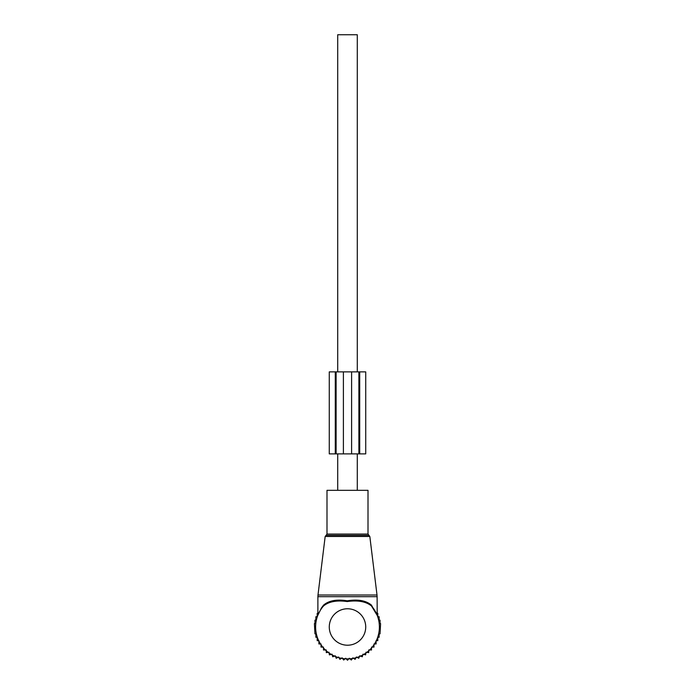 <?xml version="1.0" encoding="UTF-8"?>
<svg xmlns="http://www.w3.org/2000/svg" width="695" height="695" viewBox="0 0 695 695"><rect width="100%" height="100%" fill="white"/><g stroke="black" fill="none" stroke-linecap="round" stroke-linejoin="round"><path stroke-width="1.04" d="M326.998 490.322L368.003 490.322L368.003 534.055L326.998 534.055L326.998 490.322M321.516 607.838L317.797 615.388L321.516 607.838L323.557 605.119C328.883 600.567 336.771 599.133 347.239 600.81C357.925 599.107 365.996 600.541 371.443 605.119L377.203 615.396L371.53 606.031C366.152 601.557 358.055 600.063 347.231 601.54C336.649 600.089 328.726 601.583 323.479 606.023A31.892 31.892 0 0 0 347.5 658.886A31.892 31.892 0 0 0 371.521 606.023L376.49 613.711M376.342 613.016L372.173 606.787M323.479 606.023L323.557 605.119M323.496 647.992L323.496 650.007L326.198 649.912L326.303 652.614L328.978 652.205L329.387 654.881L332.002 654.169L332.714 656.784L335.225 655.776L336.232 658.287L338.613 656.992L339.907 659.373L342.122 657.818L343.678 660.033L345.702 658.226L347.5 660.25L349.298 658.226L351.322 660.033L352.878 657.818L355.093 659.373L356.387 656.992L358.768 658.287L359.775 655.776L362.286 656.784L362.998 654.169L365.613 654.881L366.022 652.205L368.697 652.614L368.802 649.912L371.504 650.007L371.504 647.992M377.116 613.311L377.811 613.311L377.811 616.717L379.131 616.717L379.131 620.14L380.043 620.14L380.043 623.571L380.582 623.571L380.043 633.849L379.131 633.849L379.131 637.272L377.811 637.272L377.811 640.677L376.099 640.677L376.099 643.97L373.988 643.97L373.988 647.097L371.504 647.097M323.496 647.097L321.012 647.097L321.012 643.97L318.901 643.97L318.901 640.677L317.189 640.677L317.189 637.272L315.869 637.272L315.869 633.849L314.957 633.849L314.418 623.571L314.957 623.571L314.957 620.14L315.869 620.14L315.869 616.717L317.189 616.717L317.189 613.311L317.884 613.311M365.726 371.877L365.726 453.878L365.726 371.877L359.715 371.877L359.715 453.878L336.111 453.878L336.111 371.877L329.274 371.877L329.274 453.878L329.274 371.877M335.285 371.877L335.285 453.878L336.111 453.878M358.889 453.878L358.889 371.877L336.111 371.877M335.285 453.878L329.274 453.878M358.889 371.877L359.715 371.877M365.726 453.878L359.715 453.878M337.709 490.322L337.709 453.878M337.709 371.877L337.709 34.75L357.291 34.75L357.291 371.877M357.291 490.322L357.291 453.878M369.827 536.471L325.173 536.471L317.989 595.007L377.011 595.007L369.827 536.471L368.003 534.055M325.173 536.471L326.085 535.35L368.915 535.35M317.884 614.893L317.884 596.675L377.116 596.675L377.011 595.007M365.726 626.994A18.226 18.226 0 0 0 347.5 608.768A18.226 18.226 0 0 0 329.274 626.994A18.226 18.226 0 0 0 347.5 645.212A18.226 18.226 0 0 0 365.726 626.994M343.399 371.877L343.399 453.878M351.601 371.877L351.601 453.878M326.085 535.35L326.998 534.055M317.884 596.675L317.989 595.007M377.203 615.396L377.116 596.675"/></g></svg>
